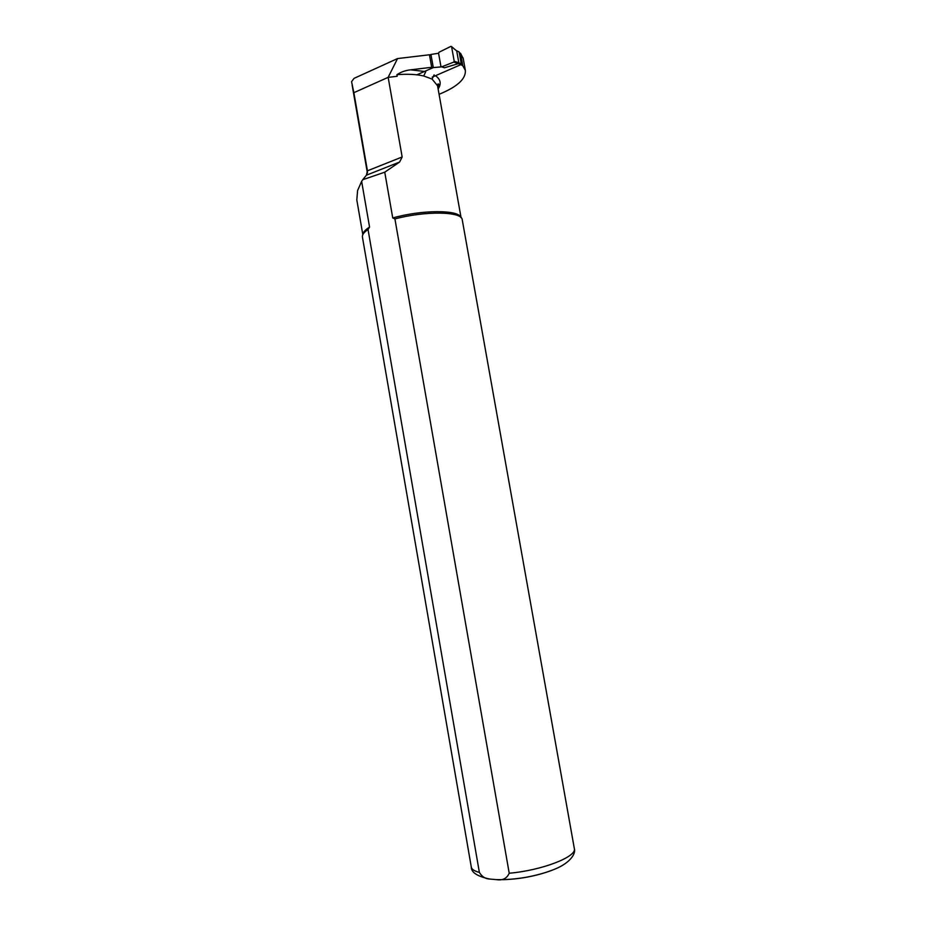 <?xml version="1.0" encoding="UTF-8"?>
<svg xmlns="http://www.w3.org/2000/svg" width="926" height="926" viewBox="0 0 926 926"><rect width="100%" height="100%" fill="white"/><g stroke="black" fill="none" stroke-linecap="round" stroke-linejoin="round"><path stroke-width="1.39" d="M434.109 74.867L432.072 79.069L423.691 75.978L425.74 71.73M460.963 217.552C459.065 209.693 422.163 209.6 392.74 217.957L384.753 172.19L399.615 162.038L402.162 156.98L388.168 77.379L397.196 76.268L396.918 74.693C400.912 71.996 405.472 70.376 410.588 69.832L431.69 67.297L429.467 54.773L397.543 58.569L354.056 78.363L351.567 81.685L353.871 92.681L388.133 77.367L397.543 58.569M392.74 217.957L394.916 218.93L509.219 873.23C506.846 878.543 502.552 880.672 496.324 879.619L489.738 879.04C485.409 878.913 481.96 876.702 479.379 872.408L368.039 229.498L369.567 227.101C365.238 229.787 363.015 232.264 362.876 234.544M369.567 227.101L361.638 181.369L357.598 190.524L356.811 199.912L362.818 234.66M432.21 77.136L460.859 64.646L462.803 65.781L465.338 70.295C466.044 78.849 457.294 86.859 439.086 94.302M463.22 58.535L460.569 53.361L459.25 52.574M429.467 54.773L430.891 55.386M384.753 172.19L362.703 179.725L361.638 181.369M388.168 77.379L397.196 76.268M362.703 179.725L366.407 175.199L367.437 170.812L353.871 92.681M460.569 53.361L462.803 65.781M433.021 67.702L431.69 67.297M368.039 229.498C363.837 232.333 361.973 234.903 362.448 237.195L471.253 866.829C471.589 869.248 474.297 871.111 479.379 872.408M462.271 219.913L462.213 219.612C461.738 211.429 425.474 210.723 394.916 218.93M459.146 51.96L461.264 63.79L458.845 62.818L456.715 50.942L459.146 51.96L456.622 50.733M454.203 61.22L453.763 62.088L458.347 63.639L458.845 62.806L454.203 61.22L451.599 46.728L456.715 50.953L451.575 46.613M453.763 62.088L441.679 66.857L444.48 67.772L458.347 63.639L460.859 64.646L461.264 63.79M441.679 66.857L433.287 67.586L430.949 54.449L438.565 53.257L439.063 52.215L450.95 46.346L451.599 46.728M440.915 66.383L438.565 53.257M433.287 67.586L416.885 74.821M430.069 54.842L430.949 54.449M437.558 85.759L432.072 79.069M423.691 75.978C416.295 74.288 407.371 73.86 396.918 74.693M438.125 88.919C441.552 83.826 440.672 79.428 435.486 75.712M402.162 156.98L367.437 170.812L367.414 173.081M399.615 162.038L366.407 175.199M424.536 71.452L410.588 69.832M574.294 848.32L574.351 848.644C576.84 856.828 541.849 870.428 509.219 873.23M551.421 870.509C536.05 876.112 519.868 879.168 502.864 879.688M461.067 217.645L437.477 85.331C437.813 83.653 438.322 83.444 439.028 84.706L438.033 88.421M496.324 879.619C505.226 879.862 514.833 879.133 525.158 877.443C536.339 875.429 546.294 872.639 555.021 869.074C570.613 862.638 575.995 853.436 574.351 848.644L462.213 219.612M489.576 879.005C477.295 876.378 471.195 872.396 471.288 867.06M465.338 70.295L463.127 58.002M367.356 172.757L352.135 85.123M458.451 63.605L453.856 62.042"/></g></svg>
